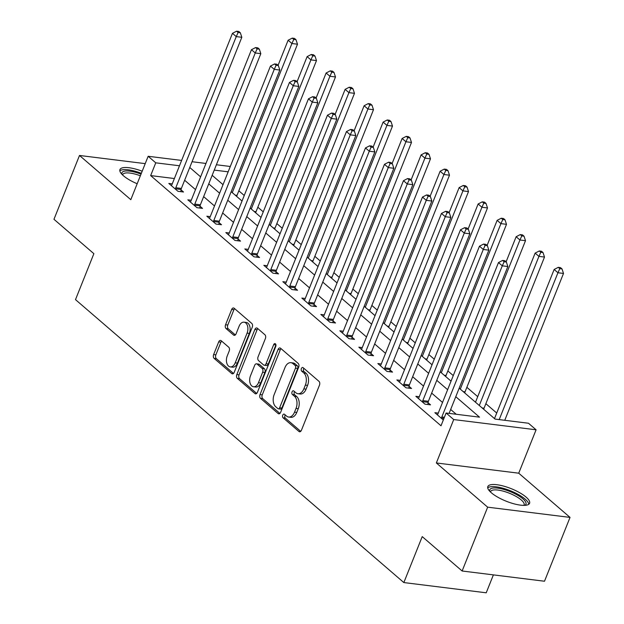 <?xml version="1.0" encoding="UTF-8"?>
<svg xmlns="http://www.w3.org/2000/svg" width="624" height="624" viewBox="0 0 624 624"><rect width="100%" height="100%" fill="white"/><g stroke="black" fill="none" stroke-linecap="round" stroke-linejoin="round"><path stroke-width="0.94" d="M282.75 415.155A1.981 1.24 -82.9 0 0 283.093 417.807L298.943 431.473A2.831 1.778 -82.9 0 0 299.598 431.769A2.831 1.778 -82.9 0 0 301.439 430.248L319.48 385.141A2.831 1.778 -82.9 0 0 318.989 381.35L303.139 367.692A1.981 1.24 -82.9 0 0 302.679 367.474A1.981 1.24 -82.9 0 0 301.392 368.542A1.981 1.24 -82.9 0 0 301.735 371.194L303.787 372.965A9.056 5.686 -82.9 0 1 305.354 385.102L303.849 388.861A9.056 5.686 -82.9 0 1 297.96 393.728A9.056 5.686 -82.9 0 1 295.87 392.761L293.818 390.991A1.981 1.24 -82.9 0 0 293.358 390.78A1.981 1.24 -82.9 0 0 292.071 391.849A1.981 1.24 -82.9 0 0 292.414 394.501L294.466 396.271A9.056 5.686 -82.9 0 1 296.033 408.4L294.528 412.16A9.056 5.686 -82.9 0 1 288.639 417.035A9.056 5.686 -82.9 0 1 286.549 416.068L284.497 414.297A1.981 1.24 -82.9 0 0 284.037 414.086A1.981 1.24 -82.9 0 0 282.75 415.155M285.238 414.937A1.981 1.24 -82.9 0 0 284.973 415.428A1.981 1.24 -82.9 0 0 285.316 418.088L300.713 431.356M303.88 368.332A1.981 1.24 -82.9 0 0 303.615 368.823A1.981 1.24 -82.9 0 0 303.958 371.475L306.01 373.238L303.787 372.965M294.559 391.638A1.981 1.24 -82.9 0 0 294.294 392.122A1.981 1.24 -82.9 0 0 294.637 394.781L296.689 396.544L294.466 396.271M142.186 171.218A22.487 6.755 21.8 0 0 119.948 169.588A22.487 6.755 21.8 0 0 123.458 175.781A22.487 6.755 21.8 0 0 137.179 183.745M491.338 492.773A22.487 6.755 21.8 0 0 513.692 503.74A22.487 6.755 21.8 0 0 529.581 503.279A22.487 6.755 21.8 0 0 526.063 497.086A22.487 6.755 21.8 0 0 503.708 486.127A22.487 6.755 21.8 0 0 487.82 486.58A22.487 6.755 21.8 0 0 491.338 492.773M221.185 340.712A2.831 1.778 -82.9 0 0 220.529 340.408A2.831 1.778 -82.9 0 0 218.689 341.929L213.626 354.58A2.831 1.778 -82.9 0 0 214.118 358.379L231.722 373.55A2.831 1.778 -82.9 0 0 232.378 373.846A2.831 1.778 -82.9 0 0 234.218 372.325L252.26 327.218A2.831 1.778 -82.9 0 0 251.768 323.427L234.164 308.256A2.831 1.778 -82.9 0 0 233.509 307.952A2.831 1.778 -82.9 0 0 231.668 309.473L225.553 324.761A2.831 1.778 -82.9 0 0 226.044 328.552L233.579 335.049A2.831 1.778 -82.9 0 0 234.234 335.345A2.831 1.778 -82.9 0 0 236.075 333.824L239.109 326.243A7.566 4.75 -82.9 0 1 244.031 322.171A7.566 4.75 -82.9 0 1 247.088 333.122L235.217 362.817A7.566 4.75 -82.9 0 1 230.287 366.896A7.566 4.75 -82.9 0 1 227.23 355.945L229.211 350.992A2.831 1.778 -82.9 0 0 228.719 347.201L221.185 340.712M174.377 178.534L150.657 175.586L155.766 162.825L148.161 156.273L181.615 160.43M462.127 570.999L487.656 507.172L570.032 517.405L544.502 581.233L462.127 570.999L422.222 536.609L403.845 582.566L75.496 299.629L93.873 253.679L53.968 219.297L79.498 155.47L130.806 199.68L148.161 156.273M570.032 517.405L518.723 473.195L436.348 462.961L487.656 507.172M436.348 462.961L453.71 419.562L446.105 413.01L479.505 417.16L455.777 396.708M150.657 175.586L441.004 425.779L446.105 413.01M260.036 394.571A2.831 1.778 -82.9 0 0 260.52 398.362L278.132 413.533A2.831 1.778 -82.9 0 0 278.788 413.837A2.831 1.778 -82.9 0 0 280.628 412.316L298.67 367.208A2.831 1.778 -82.9 0 0 298.178 363.41L280.566 348.239A2.831 1.778 -82.9 0 0 279.919 347.942A2.831 1.778 -82.9 0 0 278.078 349.463L260.036 394.571L262.259 394.844A2.831 1.778 -82.9 0 0 262.751 398.635L279.903 413.416M254.927 393.541L237.323 378.37A2.831 1.778 -82.9 0 1 236.831 374.579L254.873 329.472A2.831 1.778 -82.9 0 1 256.714 327.943A2.831 1.778 -82.9 0 1 257.369 328.247L264.904 334.745A2.831 1.778 -82.9 0 1 265.395 338.536L258.079 356.827A2.831 1.778 -82.9 0 0 258.562 360.617L263.562 364.923A2.831 1.778 -82.9 0 0 264.217 365.227A2.831 1.778 -82.9 0 0 266.058 363.706L273.679 344.659A1.981 1.24 -82.9 0 1 274.966 343.598A1.981 1.24 -82.9 0 1 275.761 346.46L257.423 392.317A2.831 1.778 -82.9 0 1 255.583 393.845A2.831 1.778 -82.9 0 1 254.927 393.541L256.292 393.713M145.22 163.636L79.498 155.47M456.23 414.266L450.668 409.477M442.525 402.457L431.668 393.104M423.524 386.084L412.667 376.732M404.516 369.712L393.666 360.36M385.515 353.34L374.665 343.98M366.514 336.968L355.657 327.608M347.513 320.588L336.656 311.236M328.513 304.216L317.655 294.863M309.512 287.843L298.654 278.491M290.511 271.471L279.653 262.119M271.51 255.099L260.653 245.739M252.509 238.727L241.652 229.367M233.501 222.347L222.651 212.995M214.5 205.975L203.642 196.622M195.499 189.602L184.642 180.25M438.266 413.104L434.858 412.682L443.321 419.975M419.266 396.731L415.857 396.31L424.975 404.165L430.544 404.859L428.072 402.73M400.265 380.359L396.856 379.938L405.974 387.793L411.544 388.487L409.071 386.357M381.256 363.987L377.855 363.558L386.974 371.42L392.535 372.115L390.062 369.977M362.255 347.607L358.847 347.186L367.973 355.048L373.534 355.735L371.062 353.605M343.255 331.235L339.846 330.814L348.972 338.676L354.533 339.362L352.061 337.233M324.254 314.863L320.845 314.441L329.971 322.296L335.533 322.99L333.06 320.861M305.253 298.49L301.844 298.069L310.963 305.924L316.532 306.618L314.059 304.489M286.252 282.118L282.844 281.697L291.962 289.552L297.531 290.246L295.058 288.116M267.251 265.746L263.843 265.317L272.961 273.179L278.53 273.874L276.058 271.736M248.251 249.366L244.842 248.945L253.96 256.807L259.529 257.494L257.057 255.364M229.242 232.994L225.841 232.573L234.959 240.435L240.529 241.121L238.048 238.992M210.241 216.622L206.833 216.2L215.959 224.055L221.52 224.749L219.047 222.62M191.24 200.249L187.832 199.828L196.958 207.683L202.519 208.377L200.047 206.248M172.24 183.877L168.831 183.456L177.957 191.311L183.518 192.005L181.046 189.875M496.72 413.033L485.862 403.681M477.719 396.661L466.861 387.309M453.266 375.593L447.86 370.937M434.265 359.221L428.852 354.565M415.264 342.849L409.851 338.185M396.263 326.477L390.85 321.812M377.263 310.105L371.849 305.44M358.262 293.732L352.849 289.068M339.253 277.352L333.848 272.696M320.252 260.98L314.847 256.324M301.252 244.608L295.846 239.944M282.251 228.236L276.845 223.571M263.25 211.864L257.837 207.199M244.249 195.491L238.836 190.827M403.845 582.566L486.221 592.8L493.389 574.876M459.194 388.167L495.089 419.094L528.481 423.244L536.086 429.796L453.71 419.562M518.723 473.195L536.086 429.796M192.052 161.725L205.959 163.457M216.395 164.752L230.303 166.483M179.486 165.773L155.766 162.825M447.626 389.696L436.769 380.336M428.626 373.316L417.768 363.964M409.625 356.944L398.767 347.591M390.624 340.571L379.766 331.219M371.623 324.199L360.766 314.847M352.622 307.827L341.765 298.467M333.622 291.455L322.764 282.095M314.613 275.075L303.763 265.723M295.612 258.703L284.762 249.35M276.611 242.33L265.754 232.978M257.611 225.958L246.753 216.606M238.61 209.586L227.752 200.234M219.609 193.214L208.751 183.854M200.608 176.842L189.751 167.482M212.168 175.313L223.025 184.665M231.169 191.685L242.026 201.037M250.177 208.057L261.027 217.409M269.178 224.429L280.036 233.782M288.179 240.802L299.036 250.162M307.18 257.174L318.037 266.534M326.18 273.554L337.038 282.906M345.181 289.926L356.039 299.278M364.182 306.298L375.04 315.65M383.183 322.67L394.04 332.023M402.184 339.043L413.041 348.403M421.192 355.415L432.042 364.775M440.193 371.795L451.051 381.147M228.166 171.818L214.258 170.095M288.639 417.035L290.862 417.308A9.056 5.686 -82.9 0 0 296.759 412.441L294.528 412.16M296.689 396.544A9.056 5.686 -82.9 0 1 298.256 408.681L296.759 412.441M297.96 393.728L300.183 394.001A9.056 5.686 -82.9 0 0 306.08 389.134L303.849 388.861M306.01 373.238A9.056 5.686 -82.9 0 1 307.577 385.375L306.08 389.134M281.026 348.637A2.831 1.778 -82.9 0 0 280.301 349.736L262.259 394.844M277.891 408.611A1.981 1.24 -82.9 0 0 278.351 408.821A1.981 1.24 -82.9 0 0 279.638 407.753L295.472 368.16A1.981 1.24 -82.9 0 0 295.129 365.508L292.968 363.644A9.056 5.686 -82.9 0 0 290.878 362.677A9.056 5.686 -82.9 0 0 284.989 367.552L274.162 394.61A9.056 5.686 -82.9 0 0 275.73 406.747L277.891 408.611M278.351 408.821L280.574 409.102A1.981 1.24 -82.9 0 0 281.869 408.034L279.638 407.753M290.878 362.677L293.101 362.95A9.056 5.686 -82.9 0 1 295.199 363.917L297.359 365.781A1.981 1.24 -82.9 0 1 297.703 368.441L281.869 408.034M256.698 393.424L239.546 378.643L237.323 378.37M257.821 328.645A2.831 1.778 -82.9 0 0 257.096 329.745L239.054 374.852A2.831 1.778 -82.9 0 0 239.546 378.643M264.217 365.227L266.44 365.508A2.831 1.778 -82.9 0 0 268.281 363.979L275.902 344.939L273.679 344.659M250.481 375.812A7.566 4.75 -82.9 0 0 253.539 386.763A7.566 4.75 -82.9 0 0 258.469 382.691L262.649 372.224A2.831 1.778 -82.9 0 0 262.158 368.433L257.158 364.127A2.831 1.778 -82.9 0 0 256.511 363.823A2.831 1.778 -82.9 0 0 254.67 365.344L250.481 375.812M253.539 386.763L255.77 387.036A7.566 4.75 -82.9 0 0 260.692 382.964L258.469 382.691M256.511 363.823L258.734 364.104A2.831 1.778 -82.9 0 1 259.389 364.4L264.389 368.714A2.831 1.778 -82.9 0 1 264.88 372.505L260.692 382.964M230.287 366.896L232.518 367.169A7.566 4.75 -82.9 0 0 237.44 363.098L235.217 362.817M244.031 322.171L246.262 322.452A7.566 4.75 -82.9 0 1 249.319 333.403L237.44 363.098M234.624 308.646A2.831 1.778 -82.9 0 0 233.899 309.754L227.783 325.042A2.831 1.778 -82.9 0 0 228.275 328.832L235.349 334.932M221.645 341.102A2.831 1.778 -82.9 0 0 220.919 342.202L215.857 354.861A2.831 1.778 -82.9 0 0 216.349 358.652L233.493 373.433M504.761 420.295L563.503 273.437L557.942 272.75L554.135 269.474L494.497 418.587M499.2 419.609L557.942 272.75L559.798 268.655L562.021 268.928L560.5 267.618L558.277 267.345L559.798 268.655M554.135 269.474L558.277 267.345M562.021 268.928L563.503 273.437M449.108 413.384L507.842 266.526L502.281 265.832L441.831 416.972A2.886 1.81 -82.9 0 0 441.558 418.018L441.503 418.408M504.137 261.737L506.36 262.018L504.839 260.707L502.616 260.426L504.137 261.737L502.281 265.832L498.482 262.556L438.025 413.696A2.886 1.81 -82.9 0 1 437.533 414.554L437.33 414.812M507.842 266.526L506.36 262.018M502.616 260.426L498.482 262.556M483.772 409.344L483.779 409.25A2.886 1.81 97.1 0 1 484.052 408.205L544.502 257.065L538.933 256.37L535.135 253.102L475.496 402.215M479.294 405.491L538.933 256.37L540.797 252.283L543.02 252.556L541.499 251.246L539.276 250.973L540.797 252.283M535.135 253.102L539.276 250.973M543.02 252.556L544.502 257.065M464.763 392.964L464.779 392.878A2.886 1.81 97.1 0 1 465.052 391.833L525.502 240.692L519.932 239.998L516.134 236.722L506.111 261.791M460.294 389.111L519.932 239.998L521.789 235.903L524.02 236.184L522.499 234.874L520.276 234.593L521.789 235.903M516.134 236.722L520.276 234.593M524.02 236.184L525.502 240.692M445.762 376.592L445.778 376.506A2.886 1.81 97.1 0 1 446.051 375.461L506.501 224.32L500.932 223.626L497.133 220.35L487.102 245.419M441.293 372.739L500.932 223.626L502.788 219.531L505.019 219.812L503.498 218.501L501.267 218.221L502.788 219.531M497.133 220.35L501.267 218.221M505.019 219.812L506.501 224.32M422.83 400.6L428.392 401.287L488.842 250.154L483.28 249.46L422.83 400.6A2.886 1.81 -82.9 0 0 422.557 401.645L422.503 402.035M485.137 245.365L487.36 245.645L485.839 244.335L483.616 244.054L485.137 245.365L483.28 249.46L479.474 246.184L419.024 397.324A2.886 1.81 -82.9 0 1 418.532 398.182L418.33 398.44M428.392 401.287A2.886 1.81 -82.9 0 0 428.119 402.34L427.83 404.524M488.842 250.154L487.36 245.645M483.616 244.054L479.474 246.184M403.822 384.228L409.391 384.914L469.841 233.774L464.279 233.087L403.822 384.228A2.886 1.81 -82.9 0 0 403.556 385.273L403.502 385.663M466.136 228.992L468.359 229.265L466.838 227.955L464.615 227.682L466.136 228.992L464.279 233.087L460.473 229.811L400.023 380.952A2.886 1.81 -82.9 0 1 399.532 381.81L399.329 382.067M409.391 384.914A2.886 1.81 -82.9 0 0 409.118 385.967L408.829 388.151M469.841 233.774L468.359 229.265M464.615 227.682L460.473 229.811M384.821 367.848L390.39 368.542L450.84 217.402L445.271 216.715L384.821 367.848A2.886 1.81 -82.9 0 0 384.556 368.901L384.501 369.291M447.135 212.62L449.358 212.893L447.837 211.583L445.614 211.31L447.135 212.62L445.271 216.715L441.472 213.439L381.022 364.58A2.886 1.81 -82.9 0 1 380.531 365.438L380.328 365.695M390.39 368.542A2.886 1.81 -82.9 0 0 390.117 369.587L389.828 371.771M450.84 217.402L449.358 212.893M445.614 211.31L441.472 213.439M426.761 360.22L426.777 360.134A2.886 1.81 97.1 0 1 427.05 359.081L487.5 207.948L481.931 207.254L478.132 203.978L468.101 229.047M422.292 356.366L481.931 207.254L483.787 203.159L486.018 203.44L484.497 202.129L482.266 201.848L483.787 203.159M478.132 203.978L482.266 201.848M486.018 203.44L487.5 207.948M365.82 351.476L371.389 352.17L431.839 201.029L426.27 200.335L365.82 351.476A2.886 1.81 -82.9 0 0 365.547 352.529L365.5 352.919M428.126 196.248L430.357 196.521L428.836 195.211L426.613 194.938L428.126 196.248L426.27 200.335L422.471 197.067L362.021 348.2A2.886 1.81 -82.9 0 1 361.53 349.058L361.319 349.315M371.389 352.17A2.886 1.81 -82.9 0 0 371.116 353.215L370.828 355.399M431.839 201.029L430.357 196.521M426.613 194.938L422.471 197.067M489.863 491.384A19.461 5.842 -158.2 0 1 506.509 490.253A19.461 5.842 -158.2 0 1 524.784 505.354M523.848 505.37A18.018 5.413 21.8 0 0 524.105 504.941A18.018 5.413 21.8 0 0 506.103 492.024A18.018 5.413 21.8 0 0 490.643 491.556A18.018 5.413 21.8 0 0 490.534 492.047M528.77 504.286A22.339 6.708 21.8 0 0 506.306 489.255A22.339 6.708 21.8 0 0 487.718 487.867M121.992 174.392A19.461 5.842 -158.2 0 1 141.032 174.112M140.361 175.789A18.018 5.413 21.8 0 0 122.772 174.572A18.018 5.413 21.8 0 0 122.655 175.055M141.352 173.3A22.339 6.708 21.8 0 0 119.839 170.875M407.761 343.847L407.776 343.762A2.886 1.81 97.1 0 1 408.041 342.709L468.499 191.568L462.93 190.882L459.131 187.606L449.101 212.675M403.291 339.994L462.93 190.882L464.786 186.787L467.017 187.06L465.496 185.749L463.265 185.476L464.786 186.787M459.131 187.606L463.265 185.476M467.017 187.06L468.499 191.568M388.76 327.475L388.775 327.382A2.886 1.81 97.1 0 1 389.041 326.336L449.491 175.196L443.929 174.509L440.131 171.233L430.1 196.303M384.29 323.622L443.929 174.509L445.786 170.414L448.009 170.687L446.495 169.377L444.265 169.104L445.786 170.414M440.131 171.233L444.265 169.104M448.009 170.687L449.491 175.196M369.759 311.103L369.767 311.009A2.886 1.81 97.1 0 1 370.04 309.964L430.49 158.824L424.928 158.129L421.13 154.861L411.099 179.93M365.282 307.25L424.928 158.129L426.785 154.042L429.008 154.315L427.487 153.005L425.264 152.732L426.785 154.042M421.13 154.861L425.264 152.732M429.008 154.315L430.49 158.824M350.758 294.723L350.766 294.637A2.886 1.81 97.1 0 1 351.039 293.592L411.489 142.451L405.928 141.757L402.121 138.481L392.098 163.55M346.281 290.87L405.928 141.757L407.784 137.662L410.007 137.943L408.486 136.633L406.263 136.352L407.784 137.662M402.121 138.481L406.263 136.352M410.007 137.943L411.489 142.451M331.757 278.351L331.765 278.265A2.886 1.81 97.1 0 1 332.038 277.22L392.488 126.079L386.927 125.385L383.12 122.109L373.097 147.178M327.28 274.498L386.927 125.385L388.783 121.29L391.006 121.571L389.485 120.26L387.262 119.98L388.783 121.29M383.12 122.109L387.262 119.98M391.006 121.571L392.488 126.079M346.819 335.104L352.388 335.798L412.838 184.657L407.269 183.963L346.819 335.104A2.886 1.81 -82.9 0 0 346.546 336.149L346.499 336.539M409.126 179.868L411.356 180.149L409.835 178.838L407.605 178.558L409.126 179.868L407.269 183.963L403.471 180.687L343.021 331.828A2.886 1.81 -82.9 0 1 342.529 332.686L342.319 332.943M352.388 335.798A2.886 1.81 -82.9 0 0 352.115 336.843L351.827 339.027M412.838 184.657L411.356 180.149M407.605 178.558L403.471 180.687M327.818 318.731L333.388 319.426L393.838 168.285L388.268 167.591L327.818 318.731A2.886 1.81 -82.9 0 0 327.545 319.777L327.491 320.167M390.125 163.496L392.356 163.777L390.835 162.466L388.604 162.185L390.125 163.496L388.268 167.591L384.47 164.315L324.02 315.455A2.886 1.81 -82.9 0 1 323.528 316.313L323.318 316.571M333.388 319.426A2.886 1.81 -82.9 0 0 333.115 320.471L332.826 322.655M393.838 168.285L392.356 163.777M388.604 162.185L384.47 164.315M308.818 302.359L314.379 303.046L374.837 151.913L369.268 151.219L308.818 302.359A2.886 1.81 -82.9 0 0 308.545 303.404L308.49 303.794M371.124 147.124L373.355 147.404L371.834 146.094L369.603 145.813L371.124 147.124L369.268 151.219L365.469 147.943L305.019 299.083A2.886 1.81 -82.9 0 1 304.528 299.941L304.317 300.199M314.379 303.046A2.886 1.81 -82.9 0 0 314.114 304.099L313.817 306.283M374.837 151.913L373.355 147.404M369.603 145.813L365.469 147.943M289.817 285.987L295.378 286.673L355.828 135.533L350.267 134.846L289.817 285.987A2.886 1.81 -82.9 0 0 289.544 287.032L289.489 287.422M352.123 130.751L354.346 131.024L352.833 129.714L350.602 129.441L352.123 130.751L350.267 134.846L346.468 131.57L286.01 282.711A2.886 1.81 -82.9 0 1 285.527 283.569L285.316 283.826M295.378 286.673A2.886 1.81 -82.9 0 0 295.105 287.726L294.817 289.91M355.828 135.533L354.346 131.024M350.602 129.441L346.468 131.57M270.816 269.607L276.377 270.301L336.827 119.161L331.266 118.474L270.816 269.607A2.886 1.81 -82.9 0 0 270.543 270.66L270.488 271.05M333.122 114.379L335.345 114.652L333.824 113.342L331.601 113.069L333.122 114.379L331.266 118.474L327.467 115.198L267.01 266.339A2.886 1.81 -82.9 0 1 266.518 267.197L266.315 267.454M276.377 270.301A2.886 1.81 -82.9 0 0 276.104 271.346L275.816 273.53M336.827 119.161L335.345 114.652M331.601 113.069L327.467 115.198M312.757 261.979L312.764 261.893A2.886 1.81 97.1 0 1 313.037 260.84L373.487 109.707L367.918 109.013L364.12 105.737L354.097 130.806M308.279 258.125L367.918 109.013L369.782 104.918L372.005 105.199L370.484 103.888L368.261 103.607L369.782 104.918M364.12 105.737L368.261 103.607M372.005 105.199L373.487 109.707M251.807 253.235L257.377 253.929L317.827 102.788L312.265 102.094L251.807 253.235A2.886 1.81 -82.9 0 0 251.542 254.288L251.488 254.678M314.122 98.007L316.345 98.28L314.824 96.97L312.601 96.697L314.122 98.007L312.265 102.094L308.459 98.826L248.009 249.959A2.886 1.81 -82.9 0 1 247.517 250.817L247.315 251.074M257.377 253.929A2.886 1.81 -82.9 0 0 257.104 254.974L256.815 257.158M317.827 102.788L316.345 98.28M312.601 96.697L308.459 98.826M293.748 245.606L293.764 245.521A2.886 1.81 97.1 0 1 294.037 244.468L354.487 93.327L348.917 92.641L345.119 89.365L335.096 114.434M289.279 241.753L348.917 92.641L350.774 88.546L353.005 88.819L351.484 87.508L349.261 87.235L350.774 88.546M345.119 89.365L349.261 87.235M353.005 88.819L354.487 93.327M232.807 236.863L238.376 237.557L298.826 86.416L293.264 85.722L232.807 236.863A2.886 1.81 -82.9 0 0 232.541 237.908L232.487 238.298M295.121 81.627L297.344 81.908L295.823 80.597L293.6 80.317L295.121 81.627L293.264 85.722L289.458 82.446L229.008 233.587A2.886 1.81 -82.9 0 1 228.517 234.445L228.314 234.702M238.376 237.557A2.886 1.81 -82.9 0 0 238.103 238.602L237.814 240.786M298.826 86.416L297.344 81.908M293.6 80.317L289.458 82.446M274.747 229.234L274.763 229.141A2.886 1.81 97.1 0 1 275.036 228.095L335.486 76.955L329.917 76.268L326.118 72.992L316.087 98.062M270.278 225.381L329.917 76.268L331.773 72.173L334.004 72.446L332.483 71.136L330.252 70.863L331.773 72.173M326.118 72.992L330.252 70.863M334.004 72.446L335.486 76.955M213.806 220.49L219.375 221.185L279.825 70.044L274.256 69.35L213.806 220.49A2.886 1.81 -82.9 0 0 213.533 221.536L213.486 221.926M276.112 65.255L278.343 65.536L276.822 64.225L274.599 63.944L276.112 65.255L274.256 69.35L270.457 66.074L210.007 217.214A2.886 1.81 -82.9 0 1 209.516 218.072L209.313 218.33M219.375 221.185A2.886 1.81 -82.9 0 0 219.102 222.23L218.813 224.414M279.825 70.044L278.343 65.536M274.599 63.944L270.457 66.074M255.746 212.862L255.762 212.768A2.886 1.81 97.1 0 1 256.027 211.723L316.485 60.583L310.916 59.888L307.117 56.62L297.086 81.689M251.277 209.009L310.916 59.888L312.772 55.801L315.003 56.074L313.482 54.764L311.251 54.491L312.772 55.801M307.117 56.62L311.251 54.491M315.003 56.074L316.485 60.583M194.805 204.118L200.374 204.805L260.824 53.672L255.255 52.978L194.805 204.118A2.886 1.81 -82.9 0 0 194.532 205.163L194.485 205.553M257.111 48.883L259.342 49.163L257.821 47.853L255.59 47.572L257.111 48.883L255.255 52.978L251.456 49.702L191.006 200.842A2.886 1.81 -82.9 0 1 190.515 201.7L190.304 201.958M200.374 204.805A2.886 1.81 -82.9 0 0 200.101 205.858L199.813 208.042M260.824 53.672L259.342 49.163M255.59 47.572L251.456 49.702M236.746 196.49L236.761 196.396A2.886 1.81 97.1 0 1 237.026 195.351L297.484 44.21L291.915 43.516L288.116 40.24L278.086 65.317M232.276 192.629L291.915 43.516L293.771 39.421L295.994 39.702L294.481 38.392L292.25 38.119L293.771 39.421M288.116 40.24L292.25 38.119M295.994 39.702L297.484 44.21M175.804 187.746L181.373 188.432L241.823 37.292L236.254 36.605L175.804 187.746A2.886 1.81 -82.9 0 0 175.531 188.791L175.484 189.181M238.111 32.51L240.341 32.783L238.82 31.473L236.59 31.2L238.111 32.51L236.254 36.605L232.456 33.329L172.006 184.47A2.886 1.81 -82.9 0 1 171.514 185.328L171.304 185.585M181.373 188.432A2.886 1.81 -82.9 0 0 181.1 189.485L180.812 191.669M241.823 37.292L240.341 32.783M236.59 31.2L232.456 33.329M285.316 418.088L283.093 417.807M303.958 371.475L301.735 371.194M294.637 394.781L292.414 394.501M298.256 408.681L296.033 408.4M307.577 385.375L305.354 385.102M300.308 431.636L298.943 431.473M280.301 349.736L278.078 349.463M279.49 413.704L278.132 413.533M262.751 398.635L260.52 398.362M297.703 368.441L295.472 368.16M297.359 365.781L295.129 365.508M295.199 363.917L292.968 363.644M239.054 374.852L236.831 374.579M257.096 329.745L254.873 329.472M268.281 363.979L266.058 363.706M264.88 372.505L262.649 372.224M264.389 368.714L262.158 368.433M259.389 364.4L257.158 364.127M249.319 333.403L247.088 333.122M234.944 335.213L233.579 335.049M228.275 328.832L226.044 328.552M227.783 325.042L225.553 324.761M233.899 309.754L231.668 309.473M233.087 373.714L231.722 373.55M216.349 358.652L214.118 358.379M215.857 354.861L213.626 354.58M220.919 342.202L218.689 341.929M441.831 416.972L444.397 417.292M441.558 418.018L443.984 418.322M484.052 408.205L482.18 407.971M465.052 391.833L463.18 391.599M446.051 375.461L444.179 375.227M422.557 401.645L428.119 402.34M403.556 385.273L409.118 385.967M384.556 368.901L390.117 369.587M427.05 359.081L425.178 358.855M365.547 352.529L371.116 353.215M408.041 342.709L406.169 342.475M389.041 326.336L387.169 326.102M370.04 309.964L368.168 309.73M351.039 293.592L349.167 293.358M332.038 277.22L330.166 276.986M346.546 336.149L352.115 336.843M327.545 319.777L333.115 320.471M308.545 303.404L314.114 304.099M289.544 287.032L295.105 287.726M270.543 270.66L276.104 271.346M313.037 260.84L311.165 260.614M251.542 254.288L257.104 254.974M294.037 244.468L292.165 244.234M232.541 237.908L238.103 238.602M275.036 228.095L273.164 227.861M213.533 221.536L219.102 222.23M256.027 211.723L254.155 211.489M194.532 205.163L200.101 205.858M237.026 195.351L235.154 195.117M175.531 188.791L181.1 189.485"/></g></svg>
